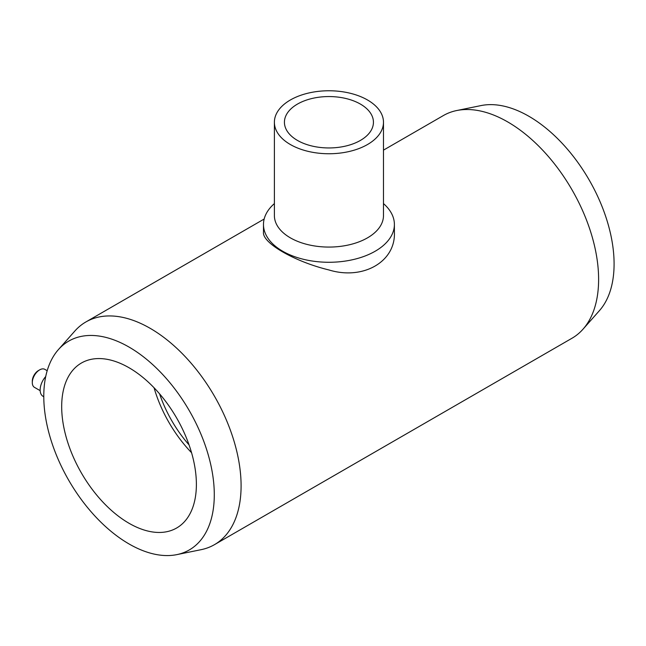 <?xml version="1.0" encoding="UTF-8"?>
<svg xmlns="http://www.w3.org/2000/svg" width="646" height="646" viewBox="0 0 646 646"><rect width="100%" height="100%" fill="white"/><g stroke="black" fill="none" stroke-linecap="round" stroke-linejoin="round"><path stroke-width="0.97" d="M176.802 554.631L201.124 549.673A128.578 74.233 -120 0 0 214.464 544.659A128.578 74.233 -120 0 0 214.464 396.192A128.578 74.233 -120 0 0 85.886 321.958A128.578 74.233 -120 0 0 74.871 331.002L58.423 349.583A120.568 69.606 -120 0 0 44.299 385.743A120.568 69.606 -120 0 0 129.038 543.956A120.568 69.606 -120 0 0 176.802 554.631A120.568 69.606 -120 0 0 189.318 410.711A120.568 69.606 -120 0 0 58.423 349.583M214.464 544.659L571.976 338.254A128.578 74.233 -120 0 0 582.999 329.202A128.578 74.233 -120 0 0 571.985 189.779A128.578 74.233 -120 0 0 456.746 110.531A128.578 74.233 -120 0 0 443.398 115.545L383.482 150.138M263.479 224.485L263.479 232.156C262.026 242.831 294.495 261.638 328.887 269.939C363.06 280.453 395.828 261.743 394.391 232.156L394.391 224.485A65.456 37.791 180 0 1 328.935 262.276A65.456 37.791 180 0 1 263.479 224.485A65.456 37.791 180 0 1 274.389 203.595M45.721 376.521A13.857 8.002 120 0 0 43.016 396.297L43.783 396.741M47.19 370.707L44.84 369.359A10.393 6 120 0 0 39.648 369.867L39.648 369.867A10.393 6 120 0 0 32.3 382.594A10.393 6 120 0 0 34.448 387.35L40.165 390.652M38.421 370.578L39.648 369.867L38.421 370.578A8.656 4.998 120 0 0 32.3 381.18L32.3 382.594M383.482 203.595A65.456 37.791 180 0 1 394.391 224.485M383.482 122.255L383.482 215.578A54.547 31.492 180 0 1 328.935 247.071A54.547 31.492 180 0 1 274.389 215.578L274.389 122.255A54.547 31.492 180 0 1 308.061 93.161A54.547 31.492 180 0 1 367.509 99.985A54.547 31.492 180 0 1 383.482 122.255A54.547 31.492 180 0 1 328.935 153.748A54.547 31.492 180 0 1 274.389 122.255M360.403 104.087A44.501 25.695 180 0 1 373.436 122.255A44.501 25.695 180 0 1 328.935 147.95A44.501 25.695 180 0 1 284.426 122.255A44.501 25.695 180 0 1 311.905 98.515A44.501 25.695 180 0 1 360.403 104.087M129.038 523.284A95.245 54.991 -120 0 0 176.657 528A95.245 54.991 -120 0 0 176.657 418.019A95.245 54.991 -120 0 0 81.412 363.028A95.245 54.991 -120 0 0 66.813 439.353A95.245 54.991 -120 0 0 129.038 523.284M582.999 329.202L599.448 310.621A120.568 69.606 -120 0 0 589.12 179.887A120.568 69.606 -120 0 0 481.06 105.573L456.746 110.531M159.578 393.842A89.528 51.688 -120 0 0 189.06 444.9M154.063 387.77A95.245 54.991 -120 0 0 191.563 452.717M85.886 321.958L264.157 219.034"/></g></svg>
